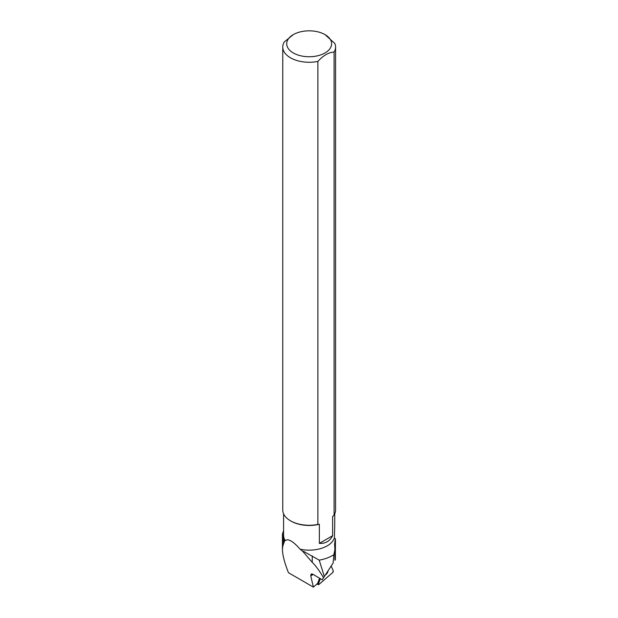 <?xml version="1.0" encoding="UTF-8"?>
<svg xmlns="http://www.w3.org/2000/svg" width="618" height="618" viewBox="0 0 618 618"><rect width="100%" height="100%" fill="white"/><g stroke="black" fill="none" stroke-linecap="round" stroke-linejoin="round"><path stroke-width="0.93" d="M318.78 584.574L332.631 572.616A1.051 0.402 115.6 0 0 333.28 570.947L331.209 566.011L333.28 570.947L332.631 572.616L318.78 584.574L318.44 583.763L320.402 578.726L318.44 583.763A1.051 0.402 115.6 0 0 318.432 584.698A1.051 0.402 115.6 0 0 318.78 584.574M325.531 574.725A2.99 1.143 115.6 0 0 327.795 571.951A2.99 1.143 115.6 0 0 328.135 570.723M319.606 578.255L317.613 583.369A1.051 0.402 115.6 0 0 317.582 583.462L313.365 587.1L288.467 572.724C284.527 562.728 282.511 554.941 282.426 549.348L282.758 546.266L284.728 540.456A25.832 14.917 180 0 1 283.724 538.201L282.434 533.967L283.592 530.754M284.728 540.456L285.253 540.619C288.088 538.286 293.04 541.144 300.101 549.193L302.72 551.295A26.698 15.411 -0 0 0 303.693 551.418L319.22 560.163L324.334 576.517L333.117 563.037L333.89 554.701A33.256 19.197 180 0 1 319.22 560.163M283.592 513.828L283.592 535.389A25.57 14.762 -0 0 0 285.253 540.619M313.365 587.1L310.715 575.667L311.248 573.913L313.071 574.354L322.202 579.8L323.515 577.768C319.521 570.877 315.767 565.733 312.252 562.349L302.72 551.295M300.101 549.193A25.57 14.762 -0 0 0 334.415 537.714L334.74 524.512M290.491 520.804A26.404 15.249 -0 0 0 317.876 524.412L317.876 61.414A26.404 15.249 180 0 1 282.758 47.022L282.758 510.02A26.404 15.249 -0 0 0 290.491 520.804L291.086 521.144A25.57 14.762 180 0 0 319.351 524.249L319.351 543.376C325.447 543.716 329.865 541.167 332.623 535.713L332.623 516.586L334.091 515.049L334.091 52.051A26.404 15.249 180 0 0 335.574 47.022A26.404 15.249 180 0 0 334.856 43.492L325.037 34.623A22.441 12.955 -0 0 0 321.422 32.932A22.441 12.955 -0 0 0 293.295 34.623A22.441 12.955 -0 0 0 293.295 52.947A22.441 12.955 -0 0 0 325.037 52.947A22.441 12.955 -0 0 0 325.037 34.623M333.89 554.701L334.902 549.479L334.585 544.134L335.219 539.684A26.698 15.411 -0 0 0 335.435 539.066L334.415 537.714M334.091 515.049A26.404 15.249 -0 0 0 335.574 510.02L335.574 47.022M282.758 47.022A26.404 15.249 180 0 1 284.234 41.993L293.295 34.623M317.876 61.414C323.26 55.504 328.668 52.383 334.091 52.051M319.351 524.249L317.876 524.412M332.623 535.713L319.351 543.376M333.117 563.037L322.202 579.8M323.515 577.768L324.334 576.517M335.35 559.653L335.435 539.066M317.613 583.369L318.44 583.763M310.715 575.667L311.472 575.412A4.226 3.654 71.1 0 1 312.283 573.983M311.472 575.412A8.459 3.237 115.6 0 0 313.11 574.377M282.758 546.266L282.758 535.551M283.724 542.596L283.724 538.201M335.219 559.854L335.219 539.684M303.693 552.554L303.693 551.418M312.252 562.349L312.252 555.906M316.964 583.995L318.432 584.698M334.74 525.115L334.74 513.828M282.426 549.348L282.426 533.967M334.902 560.31L334.902 549.479"/></g></svg>
